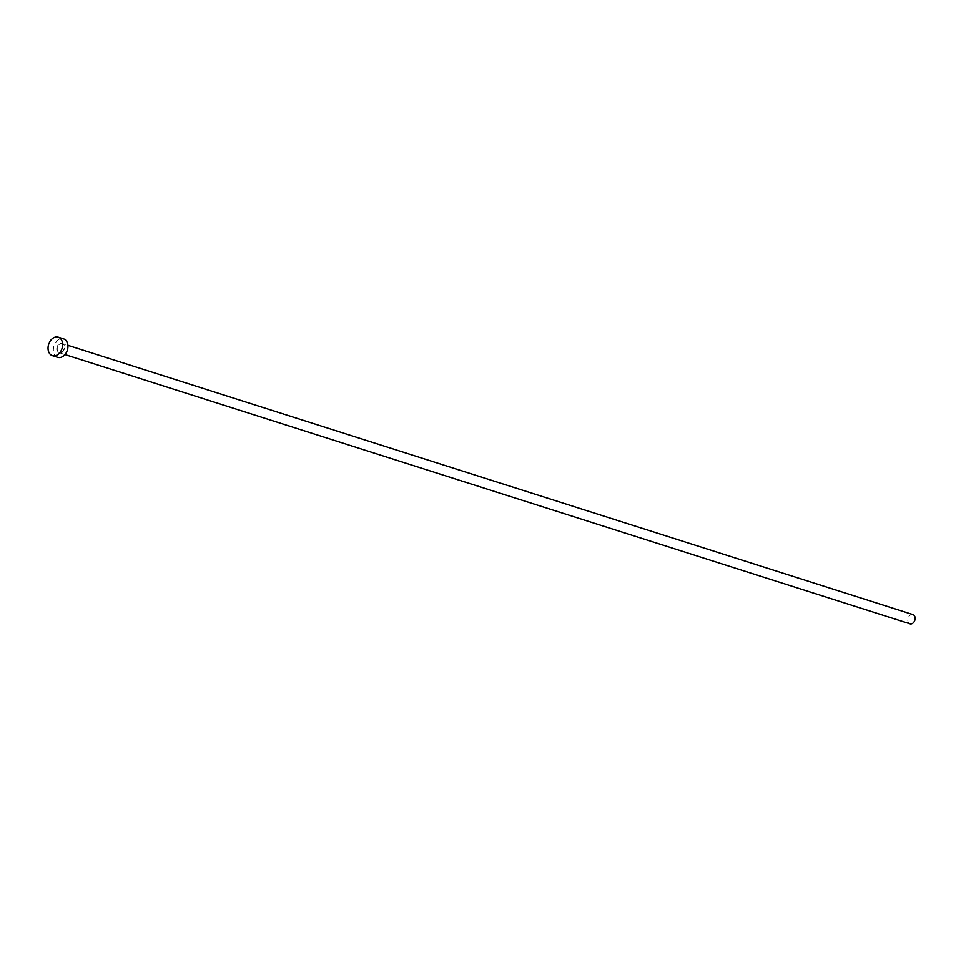 <?xml version="1.0" encoding="UTF-8"?>
<svg xmlns="http://www.w3.org/2000/svg" width="961" height="961" viewBox="0 0 961 961"><rect width="100%" height="100%" fill="white"/><g stroke="black" fill="none" stroke-linecap="round" stroke-linejoin="round"><path stroke-width="0.72" stroke-dasharray="4.8 3.6" d="M910.007 623.821A4.841 3.508 107.7 0 1 907.833 619.773A4.841 3.508 107.7 0 1 910.475 614.968A4.841 3.508 107.7 0 1 912.95 614.584M57.708 357.348A9.694 7.003 107.7 0 1 53.372 349.239A9.694 7.003 107.7 0 1 58.645 339.641A9.694 7.003 107.7 0 1 63.594 338.873M61.72 352.627A5.165 3.736 -72.3 0 0 64.387 345.84A5.165 3.736 -72.3 0 0 59.582 343.594A5.165 3.736 -72.3 0 0 56.903 350.381A5.165 3.736 -72.3 0 0 61.72 352.627M59.858 343.942A4.841 3.508 107.7 0 1 62.333 343.558A4.841 3.508 107.7 0 1 64.495 347.606A4.841 3.508 107.7 0 1 61.864 352.411A4.841 3.508 107.7 0 1 59.39 352.795A4.841 3.508 107.7 0 1 57.216 348.747A4.841 3.508 107.7 0 1 59.858 343.942M64.964 354.573L59.39 352.795L61.756 352.411C65.036 348.867 65.228 345.912 62.333 343.558L67.907 345.335"/><path stroke-width="1.44" d="M67.907 345.335L912.95 614.584A4.841 3.508 107.7 0 1 915.124 618.632A4.841 3.508 107.7 0 1 912.482 623.437A4.841 3.508 107.7 0 1 910.007 623.821L64.964 354.573M58.273 337.179L63.594 338.873A9.694 7.003 107.7 0 1 67.931 346.969A9.694 7.003 107.7 0 1 62.645 356.579A9.694 7.003 107.7 0 1 57.708 357.348L52.387 355.654A9.694 7.003 107.7 0 1 48.05 347.546A9.694 7.003 107.7 0 1 53.323 337.948A9.694 7.003 107.7 0 1 58.273 337.179A9.694 7.003 107.7 0 1 62.609 345.275A9.694 7.003 107.7 0 1 57.336 354.885A9.694 7.003 107.7 0 1 52.387 355.654"/></g></svg>
